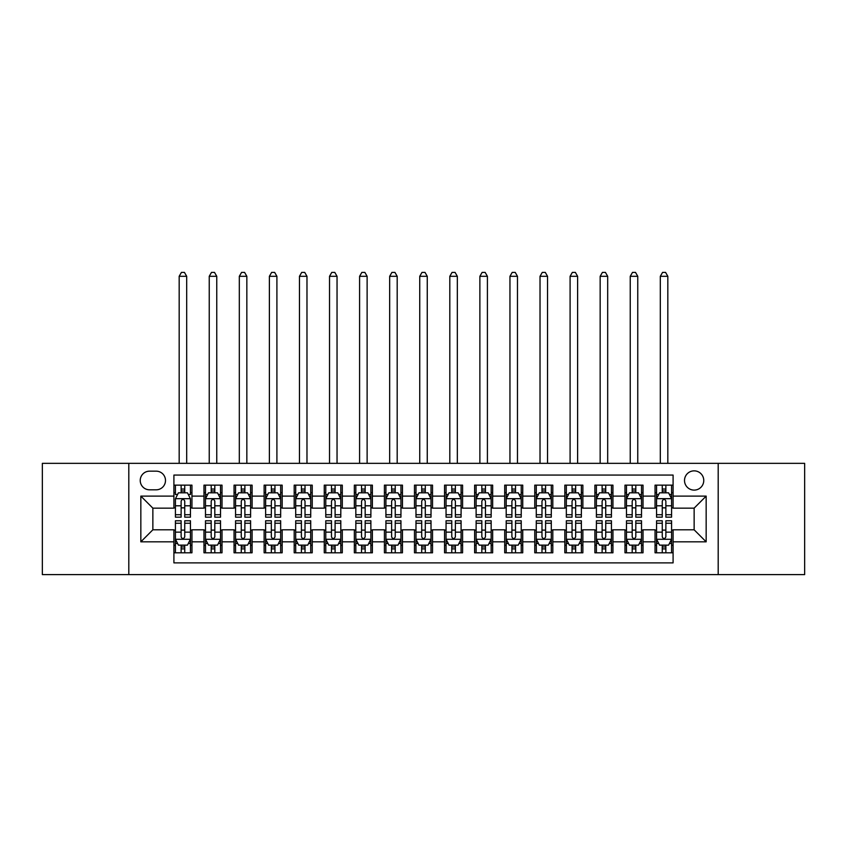 <?xml version="1.0" encoding="UTF-8"?>
<svg xmlns="http://www.w3.org/2000/svg" width="847" height="847" viewBox="0 0 847 847"><rect width="100%" height="100%" fill="white"/><g stroke="black" fill="none" stroke-linecap="round" stroke-linejoin="round"><path stroke-width="1.27" d="M694.138 470.858A9.624 9.624 0 0 0 684.514 480.482A9.624 9.624 0 0 0 694.138 490.106A9.624 9.624 0 0 0 703.762 480.482A9.624 9.624 0 0 0 694.138 470.858M718.192 574.605L804.65 574.605L804.65 463.341L718.192 463.341L718.192 574.605L128.808 574.605L128.808 463.341L42.35 463.341L42.35 574.605L128.808 574.605M673.09 485.14L655.049 485.14L655.049 496.12L643.021 496.12L643.021 508.147L655.049 508.147L655.049 496.12M643.021 496.12L643.021 485.14L624.98 485.14L624.98 496.12L612.942 496.12L612.942 508.147L624.98 508.147L624.98 496.12M612.942 496.12L612.942 485.14L594.901 485.14L594.901 496.12L582.874 496.12L582.874 508.147L594.901 508.147L594.901 496.12M582.874 496.12L582.874 485.14L564.833 485.14L564.833 496.12L552.805 496.12L552.805 508.147L564.833 508.147L564.833 496.12M552.805 496.12L552.805 485.14L534.764 485.14L534.764 496.12L522.737 496.12L522.737 508.147L534.764 508.147L534.764 496.12M522.737 496.12L522.737 485.14L504.696 485.14L504.696 496.12L492.668 496.12L492.668 508.147L504.696 508.147L504.696 496.12M492.668 496.12L492.668 485.14L474.616 485.14L474.616 496.12L462.589 496.12L462.589 508.147L474.616 508.147L474.616 496.12M462.589 496.12L462.589 485.14L444.548 485.14L444.548 496.12L432.521 496.12L432.521 508.147L444.548 508.147L444.548 496.12M432.521 496.12L432.521 485.14L414.479 485.14L414.479 496.12L402.452 496.12L402.452 508.147L414.479 508.147L414.479 496.12M402.452 496.12L402.452 485.14L384.411 485.14L384.411 496.12L372.384 496.12L372.384 508.147L384.411 508.147L384.411 496.12M372.384 496.12L372.384 485.14L354.332 485.14L354.332 496.12L342.304 496.12L342.304 508.147L354.332 508.147L354.332 496.12M342.304 496.12L342.304 485.14L324.263 485.14L324.263 496.12L312.236 496.12L312.236 508.147L324.263 508.147L324.263 496.12M312.236 496.12L312.236 485.14L294.195 485.14L294.195 496.12L282.167 496.12L282.167 508.147L294.195 508.147L294.195 496.12M282.167 496.12L282.167 485.14L264.126 485.14L264.126 496.12L252.099 496.12L252.099 508.147L264.126 508.147L264.126 496.12M252.099 496.12L252.099 485.14L234.058 485.14L234.058 496.12L222.02 496.12L222.02 508.147L234.058 508.147L234.058 496.12M222.02 496.12L222.02 485.14L203.979 485.14L203.979 508.147L191.951 508.147L191.951 485.14L173.91 485.14M173.91 552.805L191.951 552.805L191.951 529.798L203.979 529.798L203.979 552.805L222.02 552.805L222.02 529.798L234.058 529.798L234.058 541.826L222.02 541.826M234.058 541.826L234.058 552.805L252.099 552.805L252.099 529.798L264.126 529.798L264.126 541.826L252.099 541.826M264.126 541.826L264.126 552.805L282.167 552.805L282.167 529.798L294.195 529.798L294.195 541.826L282.167 541.826M294.195 541.826L294.195 552.805L312.236 552.805L312.236 529.798L324.263 529.798L324.263 541.826L312.236 541.826M324.263 541.826L324.263 552.805L342.304 552.805L342.304 529.798L354.332 529.798L354.332 541.826L342.304 541.826M354.332 541.826L354.332 552.805L372.384 552.805L372.384 529.798L384.411 529.798L384.411 541.826L372.384 541.826M384.411 541.826L384.411 552.805L402.452 552.805L402.452 529.798L414.479 529.798L414.479 541.826L402.452 541.826M414.479 541.826L414.479 552.805L432.521 552.805L432.521 529.798L444.548 529.798L444.548 541.826L432.521 541.826M444.548 541.826L444.548 552.805L462.589 552.805L462.589 529.798L474.616 529.798L474.616 541.826L462.589 541.826M474.616 541.826L474.616 552.805L492.668 552.805L492.668 529.798L504.696 529.798L504.696 541.826L492.668 541.826M504.696 541.826L504.696 552.805L522.737 552.805L522.737 529.798L534.764 529.798L534.764 541.826L522.737 541.826M534.764 541.826L534.764 552.805L552.805 552.805L552.805 529.798L564.833 529.798L564.833 541.826L552.805 541.826M564.833 541.826L564.833 552.805L582.874 552.805L582.874 529.798L594.901 529.798L594.901 541.826L582.874 541.826M594.901 541.826L594.901 552.805L612.942 552.805L612.942 529.798L624.98 529.798L624.98 541.826L612.942 541.826M624.98 541.826L624.98 552.805L643.021 552.805L643.021 529.798L655.049 529.798L655.049 541.826L643.021 541.826M149.548 489.81L156.166 489.81A9.317 9.317 0 0 0 165.493 480.482A9.317 9.317 0 0 0 156.166 471.165L149.548 471.165A9.317 9.317 0 0 0 140.231 480.482A9.317 9.317 0 0 0 149.548 489.81M718.192 463.341L128.808 463.341M673.09 496.12L673.09 475.072L173.91 475.072L173.91 508.147L152.862 508.147L152.862 529.798L173.91 529.798L173.91 562.874L673.09 562.874L673.09 529.798L694.138 529.798L694.138 508.147L673.09 508.147L673.09 496.12L706.165 496.12L706.165 541.826L673.09 541.826M173.91 541.826L140.835 541.826L140.835 496.12L173.91 496.12M655.049 541.826L655.049 552.805L673.09 552.805M173.91 492.668L175.414 492.668M181.131 492.668L184.741 492.668M190.448 492.668L191.951 492.668M173.91 507.851L175.414 507.851M181.131 507.851L184.741 507.851M190.448 507.851L191.951 507.851M173.91 530.106L175.414 530.106M181.131 530.106L184.741 530.106M190.448 530.106L191.951 530.106M173.91 545.288L175.414 545.288M181.131 545.288L184.741 545.288M190.448 545.288L191.951 545.288M203.979 507.851L205.482 507.851M211.199 507.851L214.81 507.851M220.516 507.851L222.02 507.851M203.979 492.668L205.482 492.668M211.199 492.668L214.81 492.668M220.516 492.668L222.02 492.668M203.979 530.106L205.482 530.106M211.199 530.106L214.81 530.106M220.516 530.106L222.02 530.106M203.979 545.288L205.482 545.288M211.199 545.288L214.81 545.288M220.516 545.288L222.02 545.288M234.058 530.106L235.561 530.106M241.268 530.106L244.878 530.106M250.596 530.106L252.099 530.106M234.058 545.288L235.561 545.288M241.268 545.288L244.878 545.288M250.596 545.288L252.099 545.288M234.058 492.668L235.561 492.668M241.268 492.668L244.878 492.668M250.596 492.668L252.099 492.668M234.058 507.851L235.561 507.851M241.268 507.851L244.878 507.851M250.596 507.851L252.099 507.851M264.126 530.106L265.63 530.106M271.336 530.106L274.947 530.106M280.664 530.106L282.167 530.106M264.126 545.288L265.63 545.288M271.336 545.288L274.947 545.288M280.664 545.288L282.167 545.288M264.126 492.668L265.63 492.668M271.336 492.668L274.947 492.668M280.664 492.668L282.167 492.668M264.126 507.851L265.63 507.851M271.336 507.851L274.947 507.851M280.664 507.851L282.167 507.851M294.195 530.106L295.698 530.106M301.416 530.106L305.015 530.106M310.733 530.106L312.236 530.106M294.195 545.288L295.698 545.288M301.416 545.288L305.015 545.288M310.733 545.288L312.236 545.288M294.195 492.668L295.698 492.668M301.416 492.668L305.015 492.668M310.733 492.668L312.236 492.668M294.195 507.851L295.698 507.851M301.416 507.851L305.015 507.851M310.733 507.851L312.236 507.851M324.263 530.106L325.767 530.106M331.484 530.106L335.094 530.106M340.801 530.106L342.304 530.106M324.263 545.288L325.767 545.288M331.484 545.288L335.094 545.288M340.801 545.288L342.304 545.288M324.263 492.668L325.767 492.668M331.484 492.668L335.094 492.668M340.801 492.668L342.304 492.668M324.263 507.851L325.767 507.851M331.484 507.851L335.094 507.851M340.801 507.851L342.304 507.851M354.332 530.106L355.835 530.106M361.553 530.106L365.163 530.106M370.88 530.106L372.384 530.106M354.332 545.288L355.835 545.288M361.553 545.288L365.163 545.288M370.88 545.288L372.384 545.288M354.332 492.668L355.835 492.668M361.553 492.668L365.163 492.668M370.88 492.668L372.384 492.668M354.332 507.851L355.835 507.851M361.553 507.851L365.163 507.851M370.88 507.851L372.384 507.851M384.411 530.106L385.914 530.106M391.621 530.106L395.231 530.106M400.949 530.106L402.452 530.106M384.411 545.288L385.914 545.288M391.621 545.288L395.231 545.288M400.949 545.288L402.452 545.288M384.411 492.668L385.914 492.668M391.621 492.668L395.231 492.668M400.949 492.668L402.452 492.668M384.411 507.851L385.914 507.851M391.621 507.851L395.231 507.851M400.949 507.851L402.452 507.851M414.479 530.106L415.983 530.106M421.7 530.106L425.3 530.106M431.017 530.106L432.521 530.106M414.479 545.288L415.983 545.288M421.7 545.288L425.3 545.288M431.017 545.288L432.521 545.288M414.479 492.668L415.983 492.668M421.7 492.668L425.3 492.668M431.017 492.668L432.521 492.668M414.479 507.851L415.983 507.851M421.7 507.851L425.3 507.851M431.017 507.851L432.521 507.851M444.548 530.106L446.051 530.106M451.769 530.106L455.379 530.106M461.086 530.106L462.589 530.106M444.548 545.288L446.051 545.288M451.769 545.288L455.379 545.288M461.086 545.288L462.589 545.288M444.548 492.668L446.051 492.668M451.769 492.668L455.379 492.668M461.086 492.668L462.589 492.668M444.548 507.851L446.051 507.851M451.769 507.851L455.379 507.851M461.086 507.851L462.589 507.851M474.616 530.106L476.12 530.106M481.837 530.106L485.447 530.106M491.165 530.106L492.668 530.106M474.616 545.288L476.12 545.288M481.837 545.288L485.447 545.288M491.165 545.288L492.668 545.288M474.616 492.668L476.12 492.668M481.837 492.668L485.447 492.668M491.165 492.668L492.668 492.668M474.616 507.851L476.12 507.851M481.837 507.851L485.447 507.851M491.165 507.851L492.668 507.851M504.696 530.106L506.199 530.106M511.906 530.106L515.516 530.106M521.233 530.106L522.737 530.106M504.696 545.288L506.199 545.288M511.906 545.288L515.516 545.288M521.233 545.288L522.737 545.288M504.696 492.668L506.199 492.668M511.906 492.668L515.516 492.668M521.233 492.668L522.737 492.668M504.696 507.851L506.199 507.851M511.906 507.851L515.516 507.851M521.233 507.851L522.737 507.851M534.764 530.106L536.267 530.106M541.985 530.106L545.584 530.106M551.302 530.106L552.805 530.106M534.764 545.288L536.267 545.288M541.985 545.288L545.584 545.288M551.302 545.288L552.805 545.288M534.764 492.668L536.267 492.668M541.985 492.668L545.584 492.668M551.302 492.668L552.805 492.668M534.764 507.851L536.267 507.851M541.985 507.851L545.584 507.851M551.302 507.851L552.805 507.851M564.833 530.106L566.336 530.106M572.053 530.106L575.664 530.106M581.37 530.106L582.874 530.106M564.833 545.288L566.336 545.288M572.053 545.288L575.664 545.288M581.37 545.288L582.874 545.288M564.833 492.668L566.336 492.668M572.053 492.668L575.664 492.668M581.37 492.668L582.874 492.668M564.833 507.851L566.336 507.851M572.053 507.851L575.664 507.851M581.37 507.851L582.874 507.851M594.901 530.106L596.404 530.106M602.122 530.106L605.732 530.106M611.439 530.106L612.942 530.106M594.901 545.288L596.404 545.288M602.122 545.288L605.732 545.288M611.439 545.288L612.942 545.288M594.901 492.668L596.404 492.668M602.122 492.668L605.732 492.668M611.439 492.668L612.942 492.668M594.901 507.851L596.404 507.851M602.122 507.851L605.732 507.851M611.439 507.851L612.942 507.851M624.98 530.106L626.484 530.106M632.19 530.106L635.801 530.106M641.518 530.106L643.021 530.106M624.98 545.288L626.484 545.288M632.19 545.288L635.801 545.288M641.518 545.288L643.021 545.288M624.98 492.668L626.484 492.668M632.19 492.668L635.801 492.668M641.518 492.668L643.021 492.668M624.98 507.851L626.484 507.851M632.19 507.851L635.801 507.851M641.518 507.851L643.021 507.851M655.049 530.106L656.552 530.106M662.259 530.106L665.869 530.106M671.586 530.106L673.09 530.106M655.049 545.288L656.552 545.288M662.259 545.288L665.869 545.288M671.586 545.288L673.09 545.288M655.049 492.668L656.552 492.668M662.259 492.668L665.869 492.668M671.586 492.668L673.09 492.668M655.049 507.851L656.552 507.851M662.259 507.851L665.869 507.851M671.586 507.851L673.09 507.851M152.862 508.147L140.835 496.12M152.862 529.798L140.835 541.826M706.165 496.12L694.138 508.147M706.165 541.826L694.138 529.798M184.741 485.14L184.741 492.816L184.741 489.058L181.131 489.058M190.448 514.722L184.741 514.722L184.741 517.168L190.448 517.168L190.448 498.83L187.441 492.816L178.421 492.816L175.414 498.83L175.414 517.168L181.131 517.168L181.131 514.722L175.414 514.722M177.595 494.468L175.414 494.468L175.414 485.14M175.414 494.532L175.414 489.058M190.448 494.532L190.448 489.058M188.267 494.468L190.448 494.468L190.448 485.14M181.131 492.816L181.131 485.14M184.741 514.722L184.741 501.085C183.534 498.767 182.327 498.767 181.131 501.085L181.131 511.228M175.414 505.797L181.131 505.797L181.131 514.722M186.689 463.341L186.689 276.302L179.172 276.302L179.172 463.341M179.172 276.302L181.427 272.395L184.434 272.395L186.689 276.302M181.131 548.898L184.741 548.898M175.414 523.234L181.131 523.234L181.131 520.778L175.414 520.778L175.414 539.126L178.421 545.14L187.441 545.14L190.448 539.126L190.448 520.778L184.741 520.778L184.741 523.234L190.448 523.234M190.448 539.126L190.448 552.805M175.414 539.126L175.414 552.805M184.741 545.14L184.741 552.805M181.131 552.805L181.131 545.14M181.131 523.234L181.131 536.871C182.327 539.19 183.534 539.19 184.741 536.871L184.741 523.234M214.81 489.058L211.199 489.058M220.516 514.722L214.81 514.722L214.81 517.168L220.516 517.168L220.516 498.83L217.51 492.816L208.489 492.816L205.482 498.83L205.482 517.168L211.199 517.168L211.199 514.722L205.482 514.722M205.482 498.83L205.482 485.14M220.516 498.83L220.516 485.14M211.199 492.816L211.199 485.14M214.81 485.14L214.81 492.816M214.81 514.722L214.81 501.085C213.603 498.767 212.406 498.767 211.199 501.085L211.199 514.722M216.758 463.341L216.758 276.302L209.241 276.302L209.241 463.341M209.241 276.302L211.496 272.395L214.503 272.395L216.758 276.302M244.878 489.058L241.268 489.058M250.596 514.722L244.878 514.722L244.878 517.168L250.596 517.168L250.596 498.83L247.589 492.816L238.568 492.816L235.561 498.83L235.561 517.168L241.268 517.168L241.268 514.722L235.561 514.722M235.561 498.83L235.561 485.14M250.596 498.83L250.596 485.14M241.268 492.816L241.268 485.14M244.878 485.14L244.878 492.816M244.878 514.722L244.878 501.085C243.682 498.767 242.475 498.767 241.268 501.085L241.268 514.722M246.837 463.341L246.837 276.302L239.32 276.302L239.32 463.341M239.32 276.302L241.575 272.395L244.582 272.395L246.837 276.302M274.947 489.058L271.336 489.058M280.664 514.722L274.947 514.722L274.947 517.168L280.664 517.168L280.664 498.83L277.657 492.816L268.637 492.816L265.63 498.83L265.63 517.168L271.336 517.168L271.336 514.722L265.63 514.722M265.63 498.83L265.63 485.14M280.664 498.83L280.664 485.14M271.336 492.816L271.336 485.14M274.947 485.14L274.947 492.816M274.947 514.722L274.947 501.085C273.75 498.767 272.543 498.767 271.336 501.085L271.336 514.722M276.905 463.341L276.905 276.302L269.388 276.302L269.388 463.341M269.388 276.302L271.643 272.395L274.65 272.395L276.905 276.302M305.015 489.058L301.416 489.058M310.733 514.722L305.015 514.722L305.015 517.168L310.733 517.168L310.733 498.83L307.726 492.816L298.705 492.816L295.698 498.83L295.698 517.168L301.416 517.168L301.416 514.722L295.698 514.722M295.698 498.83L295.698 485.14M310.733 498.83L310.733 485.14M301.416 492.816L301.416 485.14M305.015 485.14L305.015 492.816M305.015 514.722L305.015 501.085C303.819 498.767 302.612 498.767 301.416 501.085L301.416 514.722M306.974 463.341L306.974 276.302L299.457 276.302L299.457 463.341M299.457 276.302L301.712 272.395L304.719 272.395L306.974 276.302M211.199 548.898L214.81 548.898M205.482 523.234L211.199 523.234L211.199 520.778L205.482 520.778L205.482 539.126L208.489 545.14L217.51 545.14L220.516 539.126L220.516 520.778L214.81 520.778L214.81 523.234L220.516 523.234M220.516 539.126L220.516 552.805M205.482 539.126L205.482 552.805M214.81 545.14L214.81 552.805M211.199 552.805L211.199 545.14M211.199 523.234L211.199 536.871C212.396 539.19 213.603 539.19 214.81 536.871L214.81 523.234M241.268 548.898L244.878 548.898M235.561 523.234L241.268 523.234L241.268 520.778L235.561 520.778L235.561 539.126L238.568 545.14L247.589 545.14L250.596 539.126L250.596 520.778L244.878 520.778L244.878 523.234L250.596 523.234M250.596 539.126L250.596 552.805M235.561 539.126L235.561 552.805M244.878 545.14L244.878 552.805M241.268 552.805L241.268 545.14M241.268 523.234L241.268 536.871C242.475 539.19 243.671 539.19 244.878 536.871L244.878 523.234M271.336 548.898L274.947 548.898M265.63 523.234L271.336 523.234L271.336 520.778L265.63 520.778L265.63 539.126L268.637 545.14L277.657 545.14L280.664 539.126L280.664 520.778L274.947 520.778L274.947 523.234L280.664 523.234M280.664 539.126L280.664 552.805M265.63 539.126L265.63 552.805M274.947 545.14L274.947 552.805M271.336 552.805L271.336 545.14M271.336 523.234L271.336 536.871C272.543 539.19 273.74 539.19 274.947 536.871L274.947 523.234M301.416 548.898L305.015 548.898M295.698 523.234L301.416 523.234L301.416 520.778L295.698 520.778L295.698 539.126L298.705 545.14L307.726 545.14L310.733 539.126L310.733 520.778L305.015 520.778L305.015 523.234L310.733 523.234M310.733 539.126L310.733 552.805M295.698 539.126L295.698 552.805M305.015 545.14L305.015 552.805M301.416 552.805L301.416 545.14M301.416 523.234L301.416 536.871C302.612 539.19 303.819 539.19 305.015 536.871L305.015 523.234M335.094 489.058L331.484 489.058M340.801 514.722L335.094 514.722L335.094 517.168L340.801 517.168L340.801 498.83L337.794 492.816L328.774 492.816L325.767 498.83L325.767 517.168L331.484 517.168L331.484 514.722L325.767 514.722M325.767 498.83L325.767 485.14M340.801 498.83L340.801 485.14M331.484 492.816L331.484 485.14M335.094 485.14L335.094 492.816M335.094 514.722L335.094 501.085C333.887 498.767 332.691 498.767 331.484 501.085L331.484 514.722M337.042 463.341L337.042 276.302L329.525 276.302L329.525 463.341M329.525 276.302L331.78 272.395L334.787 272.395L337.042 276.302M331.484 548.898L335.094 548.898M325.767 523.234L331.484 523.234L331.484 520.778L325.767 520.778L325.767 539.126L328.774 545.14L337.794 545.14L340.801 539.126L340.801 520.778L335.094 520.778L335.094 523.234L340.801 523.234M340.801 539.126L340.801 552.805M325.767 539.126L325.767 552.805M335.094 545.14L335.094 552.805M331.484 552.805L331.484 545.14M331.484 523.234L331.484 536.871C332.68 539.19 333.887 539.19 335.094 536.871L335.094 523.234M365.163 489.058L361.553 489.058M370.88 514.722L365.163 514.722L365.163 517.168L370.88 517.168L370.88 498.83L367.873 492.816L358.842 492.816L355.835 498.83L355.835 517.168L361.553 517.168L361.553 514.722L355.835 514.722M355.835 498.83L355.835 485.14M370.88 498.83L370.88 485.14M361.553 492.816L361.553 485.14M365.163 485.14L365.163 492.816M365.163 514.722L365.163 501.085C363.956 498.767 362.76 498.767 361.553 501.085L361.553 514.722M367.122 463.341L367.122 276.302L359.594 276.302L359.594 463.341M359.594 276.302L361.86 272.395L364.866 272.395L367.122 276.302M361.553 548.898L365.163 548.898M355.835 523.234L361.553 523.234L361.553 520.778L355.835 520.778L355.835 539.126L358.842 545.14L367.873 545.14L370.88 539.126L370.88 520.778L365.163 520.778L365.163 523.234L370.88 523.234M370.88 539.126L370.88 552.805M355.835 539.126L355.835 552.805M365.163 545.14L365.163 552.805M361.553 552.805L361.553 545.14M361.553 523.234L361.553 536.871C362.76 539.19 363.956 539.19 365.163 536.871L365.163 523.234M395.231 489.058L391.621 489.058M400.949 514.722L395.231 514.722L395.231 517.168L400.949 517.168L400.949 498.83L397.942 492.816L388.921 492.816L385.914 498.83L385.914 517.168L391.621 517.168L391.621 514.722L385.914 514.722M385.914 498.83L385.914 485.14M400.949 498.83L400.949 485.14M391.621 492.816L391.621 485.14M395.231 485.14L395.231 492.816M395.231 514.722L395.231 501.085C394.035 498.767 392.828 498.767 391.621 501.085L391.621 514.722M397.19 463.341L397.19 276.302L389.673 276.302L389.673 463.341M389.673 276.302L391.928 272.395L394.935 272.395L397.19 276.302M391.621 548.898L395.231 548.898M385.914 523.234L391.621 523.234L391.621 520.778L385.914 520.778L385.914 539.126L388.921 545.14L397.942 545.14L400.949 539.126L400.949 520.778L395.231 520.778L395.231 523.234L400.949 523.234M400.949 539.126L400.949 552.805M385.914 539.126L385.914 552.805M395.231 545.14L395.231 552.805M391.621 552.805L391.621 545.14M391.621 523.234L391.621 536.871C392.828 539.19 394.024 539.19 395.231 536.871L395.231 523.234M425.3 489.058L421.7 489.058M431.017 514.722L425.3 514.722L425.3 517.168L431.017 517.168L431.017 498.83L428.01 492.816L418.99 492.816L415.983 498.83L415.983 517.168L421.7 517.168L421.7 514.722L415.983 514.722M415.983 498.83L415.983 485.14M431.017 498.83L431.017 485.14M421.7 492.816L421.7 485.14M425.3 485.14L425.3 492.816M425.3 514.722L425.3 501.085C424.103 498.767 422.897 498.767 421.7 501.085L421.7 514.722M427.259 463.341L427.259 276.302L419.741 276.302L419.741 463.341M419.741 276.302L421.997 272.395L425.003 272.395L427.259 276.302M421.7 548.898L425.3 548.898M415.983 523.234L421.7 523.234L421.7 520.778L415.983 520.778L415.983 539.126L418.99 545.14L428.01 545.14L431.017 539.126L431.017 520.778L425.3 520.778L425.3 523.234L431.017 523.234M431.017 539.126L431.017 552.805M415.983 539.126L415.983 552.805M425.3 545.14L425.3 552.805M421.7 552.805L421.7 545.14M421.7 523.234L421.7 536.871C422.897 539.19 424.103 539.19 425.3 536.871L425.3 523.234M455.379 489.058L451.769 489.058M461.086 514.722L455.379 514.722L455.379 517.168L461.086 517.168L461.086 498.83L458.079 492.816L449.058 492.816L446.051 498.83L446.051 517.168L451.769 517.168L451.769 514.722L446.051 514.722M446.051 498.83L446.051 485.14M461.086 498.83L461.086 485.14M451.769 492.816L451.769 485.14M455.379 485.14L455.379 492.816M455.379 514.722L455.379 501.085C454.172 498.767 452.976 498.767 451.769 501.085L451.769 514.722M457.327 463.341L457.327 276.302L449.81 276.302L449.81 463.341M449.81 276.302L452.065 272.395L455.072 272.395L457.327 276.302M451.769 548.898L455.379 548.898M446.051 523.234L451.769 523.234L451.769 520.778L446.051 520.778L446.051 539.126L449.058 545.14L458.079 545.14L461.086 539.126L461.086 520.778L455.379 520.778L455.379 523.234L461.086 523.234M461.086 539.126L461.086 552.805M446.051 539.126L446.051 552.805M455.379 545.14L455.379 552.805M451.769 552.805L451.769 545.14M451.769 523.234L451.769 536.871C452.965 539.19 454.172 539.19 455.379 536.871L455.379 523.234M485.447 489.058L481.837 489.058M491.165 514.722L485.447 514.722L485.447 517.168L491.165 517.168L491.165 498.83L488.158 492.816L479.127 492.816L476.12 498.83L476.12 517.168L481.837 517.168L481.837 514.722L476.12 514.722M476.12 498.83L476.12 485.14M491.165 498.83L491.165 485.14M481.837 492.816L481.837 485.14M485.447 485.14L485.447 492.816M485.447 514.722L485.447 501.085C484.24 498.767 483.044 498.767 481.837 501.085L481.837 514.722M487.406 463.341L487.406 276.302L479.878 276.302L479.878 463.341M479.878 276.302L482.134 272.395L485.14 272.395L487.406 276.302M481.837 548.898L485.447 548.898M476.12 523.234L481.837 523.234L481.837 520.778L476.12 520.778L476.12 539.126L479.127 545.14L488.158 545.14L491.165 539.126L491.165 520.778L485.447 520.778L485.447 523.234L491.165 523.234M491.165 539.126L491.165 552.805M476.12 539.126L476.12 552.805M485.447 545.14L485.447 552.805M481.837 552.805L481.837 545.14M481.837 523.234L481.837 536.871C483.044 539.19 484.24 539.19 485.447 536.871L485.447 523.234M515.516 489.058L511.906 489.058M521.233 514.722L515.516 514.722L515.516 517.168L521.233 517.168L521.233 498.83L518.226 492.816L509.206 492.816L506.199 498.83L506.199 517.168L511.906 517.168L511.906 514.722L506.199 514.722M506.199 498.83L506.199 485.14M521.233 498.83L521.233 485.14M511.906 492.816L511.906 485.14M515.516 485.14L515.516 492.816M515.516 514.722L515.516 501.085C514.32 498.767 513.113 498.767 511.906 501.085L511.906 514.722M517.475 463.341L517.475 276.302L509.958 276.302L509.958 463.341M509.958 276.302L512.213 272.395L515.22 272.395L517.475 276.302M511.906 548.898L515.516 548.898M506.199 523.234L511.906 523.234L511.906 520.778L506.199 520.778L506.199 539.126L509.206 545.14L518.226 545.14L521.233 539.126L521.233 520.778L515.516 520.778L515.516 523.234L521.233 523.234M521.233 539.126L521.233 552.805M506.199 539.126L506.199 552.805M515.516 545.14L515.516 552.805M511.906 552.805L511.906 545.14M511.906 523.234L511.906 536.871C513.113 539.19 514.309 539.19 515.516 536.871L515.516 523.234M545.584 489.058L541.985 489.058M551.302 514.722L545.584 514.722L545.584 517.168L551.302 517.168L551.302 498.83L548.295 492.816L539.274 492.816L536.267 498.83L536.267 517.168L541.985 517.168L541.985 514.722L536.267 514.722M536.267 498.83L536.267 485.14M551.302 498.83L551.302 485.14M541.985 492.816L541.985 485.14M545.584 485.14L545.584 492.816M545.584 514.722L545.584 501.085C544.388 498.767 543.181 498.767 541.985 501.085L541.985 514.722M547.543 463.341L547.543 276.302L540.026 276.302L540.026 463.341M540.026 276.302L542.281 272.395L545.288 272.395L547.543 276.302M541.985 548.898L545.584 548.898M536.267 523.234L541.985 523.234L541.985 520.778L536.267 520.778L536.267 539.126L539.274 545.14L548.295 545.14L551.302 539.126L551.302 520.778L545.584 520.778L545.584 523.234L551.302 523.234M551.302 539.126L551.302 552.805M536.267 539.126L536.267 552.805M545.584 545.14L545.584 552.805M541.985 552.805L541.985 545.14M541.985 523.234L541.985 536.871C543.181 539.19 544.388 539.19 545.584 536.871L545.584 523.234M575.664 489.058L572.053 489.058M581.37 514.722L575.664 514.722L575.664 517.168L581.37 517.168L581.37 498.83L578.363 492.816L569.343 492.816L566.336 498.83L566.336 517.168L572.053 517.168L572.053 514.722L566.336 514.722M566.336 498.83L566.336 485.14M581.37 498.83L581.37 485.14M572.053 492.816L572.053 485.14M575.664 485.14L575.664 492.816M575.664 514.722L575.664 501.085C574.457 498.767 573.26 498.767 572.053 501.085L572.053 514.722M577.612 463.341L577.612 276.302L570.095 276.302L570.095 463.341M570.095 276.302L572.35 272.395L575.357 272.395L577.612 276.302M572.053 548.898L575.664 548.898M566.336 523.234L572.053 523.234L572.053 520.778L566.336 520.778L566.336 539.126L569.343 545.14L578.363 545.14L581.37 539.126L581.37 520.778L575.664 520.778L575.664 523.234L581.37 523.234M581.37 539.126L581.37 552.805M566.336 539.126L566.336 552.805M575.664 545.14L575.664 552.805M572.053 552.805L572.053 545.14M572.053 523.234L572.053 536.871C573.25 539.19 574.457 539.19 575.664 536.871L575.664 523.234M605.732 489.058L602.122 489.058M611.439 514.722L605.732 514.722L605.732 517.168L611.439 517.168L611.439 498.83L608.432 492.816L599.411 492.816L596.404 498.83L596.404 517.168L602.122 517.168L602.122 514.722L596.404 514.722M596.404 498.83L596.404 485.14M611.439 498.83L611.439 485.14M602.122 492.816L602.122 485.14M605.732 485.14L605.732 492.816M605.732 514.722L605.732 501.085C604.525 498.767 603.329 498.767 602.122 501.085L602.122 514.722M607.68 463.341L607.68 276.302L600.163 276.302L600.163 463.341M600.163 276.302L602.418 272.395L605.425 272.395L607.68 276.302M602.122 548.898L605.732 548.898M596.404 523.234L602.122 523.234L602.122 520.778L596.404 520.778L596.404 539.126L599.411 545.14L608.432 545.14L611.439 539.126L611.439 520.778L605.732 520.778L605.732 523.234L611.439 523.234M611.439 539.126L611.439 552.805M596.404 539.126L596.404 552.805M605.732 545.14L605.732 552.805M602.122 552.805L602.122 545.14M602.122 523.234L602.122 536.871C603.318 539.19 604.525 539.19 605.732 536.871L605.732 523.234M635.801 489.058L632.19 489.058M641.518 514.722L635.801 514.722L635.801 517.168L641.518 517.168L641.518 498.83L638.511 492.816L629.49 492.816L626.484 498.83L626.484 517.168L632.19 517.168L632.19 514.722L626.484 514.722M626.484 498.83L626.484 485.14M641.518 498.83L641.518 485.14M632.19 492.816L632.19 485.14M635.801 485.14L635.801 492.816M635.801 514.722L635.801 501.085C634.604 498.767 633.397 498.767 632.19 501.085L632.19 514.722M637.759 463.341L637.759 276.302L630.242 276.302L630.242 463.341M630.242 276.302L632.497 272.395L635.504 272.395L637.759 276.302M632.19 548.898L635.801 548.898M626.484 523.234L632.19 523.234L632.19 520.778L626.484 520.778L626.484 539.126L629.49 545.14L638.511 545.14L641.518 539.126L641.518 520.778L635.801 520.778L635.801 523.234L641.518 523.234M641.518 539.126L641.518 552.805M626.484 539.126L626.484 552.805M635.801 545.14L635.801 552.805M632.19 552.805L632.19 545.14M632.19 523.234L632.19 536.871C633.397 539.19 634.594 539.19 635.801 536.871L635.801 523.234M665.869 489.058L662.259 489.058M671.586 514.722L665.869 514.722L665.869 517.168L671.586 517.168L671.586 498.83L668.579 492.816L659.559 492.816L656.552 498.83L656.552 517.168L662.259 517.168L662.259 514.722L656.552 514.722M656.552 498.83L656.552 485.14M671.586 498.83L671.586 485.14M662.259 492.816L662.259 485.14M665.869 485.14L665.869 492.816M665.869 514.722L665.869 501.085C664.673 498.767 663.466 498.767 662.259 501.085L662.259 514.722M667.828 463.341L667.828 276.302L660.311 276.302L660.311 463.341M660.311 276.302L662.566 272.395L665.573 272.395L667.828 276.302M662.259 548.898L665.869 548.898M656.552 523.234L662.259 523.234L662.259 520.778L656.552 520.778L656.552 539.126L659.559 545.14L668.579 545.14L671.586 539.126L671.586 520.778L665.869 520.778L665.869 523.234L671.586 523.234M671.586 539.126L671.586 552.805M656.552 539.126L656.552 552.805M665.869 545.14L665.869 552.805M662.259 552.805L662.259 545.14M662.259 523.234L662.259 536.871C663.466 539.19 664.673 539.19 665.869 536.871L665.869 523.234M203.979 541.826L191.951 541.826M203.979 496.12L191.951 496.12M190.374 498.682L175.488 498.682M190.448 505.797L184.741 505.797M184.741 490.964L181.131 490.964M175.488 539.274L190.374 539.274M190.448 543.478L188.267 543.478M177.595 543.478L175.414 543.478M184.741 532.149L190.448 532.149M175.414 532.149L181.131 532.149M181.131 546.982L184.741 546.982M220.442 498.682L205.556 498.682M205.482 494.468L207.663 494.468M218.346 494.468L220.516 494.468M211.199 505.797L205.482 505.797M220.516 505.797L214.81 505.797M214.81 490.964L211.199 490.964M250.521 498.682L235.635 498.682M235.561 494.468L237.732 494.468M248.415 494.468L250.596 494.468M241.268 505.797L235.561 505.797M250.596 505.797L244.878 505.797M244.878 490.964L241.268 490.964M280.59 498.682L265.704 498.682M265.63 494.468L267.811 494.468M278.483 494.468L280.664 494.468M271.336 505.797L265.63 505.797M280.664 505.797L274.947 505.797M274.947 490.964L271.336 490.964M310.658 498.682L295.772 498.682M295.698 494.468L297.879 494.468M308.552 494.468L310.733 494.468M301.416 505.797L295.698 505.797M310.733 505.797L305.015 505.797M305.015 490.964L301.416 490.964M205.556 539.274L220.442 539.274M220.516 543.478L218.346 543.478M207.663 543.478L205.482 543.478M214.81 532.149L220.516 532.149M205.482 532.149L211.199 532.149M211.199 546.982L214.81 546.982M235.635 539.274L250.521 539.274M250.596 543.478L248.415 543.478M237.732 543.478L235.561 543.478M244.878 532.149L250.596 532.149M235.561 532.149L241.268 532.149M241.268 546.982L244.878 546.982M265.704 539.274L280.59 539.274M280.664 543.478L278.483 543.478M267.811 543.478L265.63 543.478M274.947 532.149L280.664 532.149M265.63 532.149L271.336 532.149M271.336 546.982L274.947 546.982M295.772 539.274L310.658 539.274M310.733 543.478L308.552 543.478M297.879 543.478L295.698 543.478M305.015 532.149L310.733 532.149M295.698 532.149L301.416 532.149M301.416 546.982L305.015 546.982M340.727 498.682L325.841 498.682M325.767 494.468L327.948 494.468M338.62 494.468L340.801 494.468M331.484 505.797L325.767 505.797M340.801 505.797L335.094 505.797M335.094 490.964L331.484 490.964M325.841 539.274L340.727 539.274M340.801 543.478L338.62 543.478M327.948 543.478L325.767 543.478M335.094 532.149L340.801 532.149M325.767 532.149L331.484 532.149M331.484 546.982L335.094 546.982M370.795 498.682L355.92 498.682M355.835 494.468L358.016 494.468M368.699 494.468L370.88 494.468M361.553 505.797L355.835 505.797M370.88 505.797L365.163 505.797M365.163 490.964L361.553 490.964M355.92 539.274L370.795 539.274M370.88 543.478L368.699 543.478M358.016 543.478L355.835 543.478M365.163 532.149L370.88 532.149M355.835 532.149L361.553 532.149M361.553 546.982L365.163 546.982M400.875 498.682L385.988 498.682M385.914 494.468L388.095 494.468M398.768 494.468L400.949 494.468M391.621 505.797L385.914 505.797M400.949 505.797L395.231 505.797M395.231 490.964L391.621 490.964M385.988 539.274L400.875 539.274M400.949 543.478L398.768 543.478M388.095 543.478L385.914 543.478M395.231 532.149L400.949 532.149M385.914 532.149L391.621 532.149M391.621 546.982L395.231 546.982M430.943 498.682L416.057 498.682M415.983 494.468L418.164 494.468M428.836 494.468L431.017 494.468M421.7 505.797L415.983 505.797M431.017 505.797L425.3 505.797M425.3 490.964L421.7 490.964M416.057 539.274L430.943 539.274M431.017 543.478L428.836 543.478M418.164 543.478L415.983 543.478M425.3 532.149L431.017 532.149M415.983 532.149L421.7 532.149M421.7 546.982L425.3 546.982M461.012 498.682L446.125 498.682M446.051 494.468L448.232 494.468M458.905 494.468L461.086 494.468M451.769 505.797L446.051 505.797M461.086 505.797L455.379 505.797M455.379 490.964L451.769 490.964M446.125 539.274L461.012 539.274M461.086 543.478L458.905 543.478M448.232 543.478L446.051 543.478M455.379 532.149L461.086 532.149M446.051 532.149L451.769 532.149M451.769 546.982L455.379 546.982M491.08 498.682L476.205 498.682M476.12 494.468L478.301 494.468M488.984 494.468L491.165 494.468M481.837 505.797L476.12 505.797M491.165 505.797L485.447 505.797M485.447 490.964L481.837 490.964M476.205 539.274L491.08 539.274M491.165 543.478L488.984 543.478M478.301 543.478L476.12 543.478M485.447 532.149L491.165 532.149M476.12 532.149L481.837 532.149M481.837 546.982L485.447 546.982M521.159 498.682L506.273 498.682M506.199 494.468L508.38 494.468M519.052 494.468L521.233 494.468M511.906 505.797L506.199 505.797M521.233 505.797L515.516 505.797M515.516 490.964L511.906 490.964M506.273 539.274L521.159 539.274M521.233 543.478L519.052 543.478M508.38 543.478L506.199 543.478M515.516 532.149L521.233 532.149M506.199 532.149L511.906 532.149M511.906 546.982L515.516 546.982M551.228 498.682L536.342 498.682M536.267 494.468L538.448 494.468M549.121 494.468L551.302 494.468M541.985 505.797L536.267 505.797M551.302 505.797L545.584 505.797M545.584 490.964L541.985 490.964M536.342 539.274L551.228 539.274M551.302 543.478L549.121 543.478M538.448 543.478L536.267 543.478M545.584 532.149L551.302 532.149M536.267 532.149L541.985 532.149M541.985 546.982L545.584 546.982M581.296 498.682L566.41 498.682M566.336 494.468L568.517 494.468M579.189 494.468L581.37 494.468M572.053 505.797L566.336 505.797M581.37 505.797L575.664 505.797M575.664 490.964L572.053 490.964M566.41 539.274L581.296 539.274M581.37 543.478L579.189 543.478M568.517 543.478L566.336 543.478M575.664 532.149L581.37 532.149M566.336 532.149L572.053 532.149M572.053 546.982L575.664 546.982M611.365 498.682L596.479 498.682M596.404 494.468L598.585 494.468M609.268 494.468L611.439 494.468M602.122 505.797L596.404 505.797M611.439 505.797L605.732 505.797M605.732 490.964L602.122 490.964M596.479 539.274L611.365 539.274M611.439 543.478L609.268 543.478M598.585 543.478L596.404 543.478M605.732 532.149L611.439 532.149M596.404 532.149L602.122 532.149M602.122 546.982L605.732 546.982M641.444 498.682L626.558 498.682M626.484 494.468L628.654 494.468M639.337 494.468L641.518 494.468M632.19 505.797L626.484 505.797M641.518 505.797L635.801 505.797M635.801 490.964L632.19 490.964M626.558 539.274L641.444 539.274M641.518 543.478L639.337 543.478M628.654 543.478L626.484 543.478M635.801 532.149L641.518 532.149M626.484 532.149L632.19 532.149M632.19 546.982L635.801 546.982M671.512 498.682L656.626 498.682M656.552 494.468L658.733 494.468M669.405 494.468L671.586 494.468M662.259 505.797L656.552 505.797M671.586 505.797L665.869 505.797M665.869 490.964L662.259 490.964M656.626 539.274L671.512 539.274M671.586 543.478L669.405 543.478M658.733 543.478L656.552 543.478M665.869 532.149L671.586 532.149M656.552 532.149L662.259 532.149M662.259 546.982L665.869 546.982"/></g></svg>
